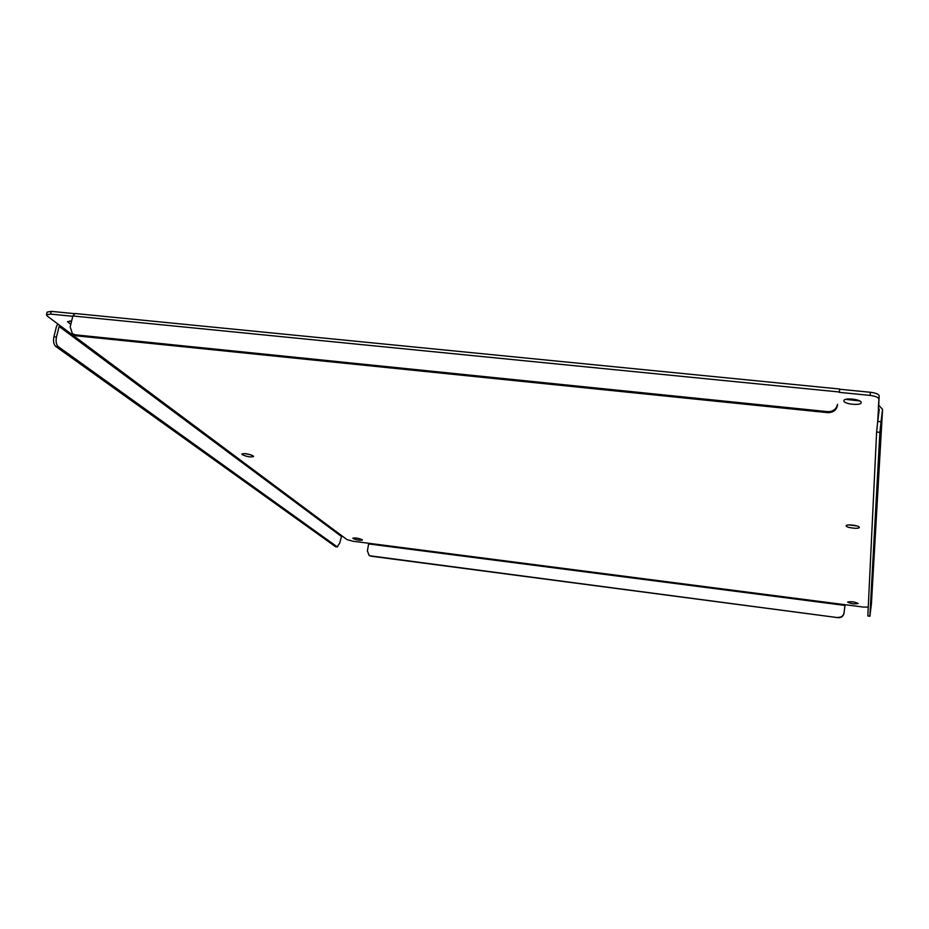 <?xml version="1.0" encoding="UTF-8"?>
<svg xmlns="http://www.w3.org/2000/svg" width="929" height="929" viewBox="0 0 929 929"><rect width="100%" height="100%" fill="white"/><g stroke="black" fill="none" stroke-linecap="round" stroke-linejoin="round"><path stroke-width="1.39" d="M362.182 539.703L362.391 540.039C359.976 540.597 356.864 540.086 353.055 538.53L352.834 538.193C355.261 537.647 358.373 538.146 362.182 539.703M858.141 603.478L858.141 603.502C854.564 604.28 851.045 603.815 847.608 602.12L847.608 602.097C851.196 601.318 854.715 601.783 858.141 603.478M852.52 601.771L853.461 601.899M253.199 455.93L253.582 456.534C250.795 457.405 247.009 456.778 242.237 454.641L241.819 454.014C244.641 453.143 248.426 453.782 253.199 455.93M245.012 453.584L250.876 454.838M859.29 527.382L859.279 527.417C859.348 529.344 845.913 527.718 846.191 525.837L846.191 525.791C846.098 523.851 859.639 525.5 859.29 527.382M848.885 524.92L856.875 525.919M70.801 324.337L67.492 321.701L71.638 320.969M69.93 320.888L71.475 321.643M861.16 402.559L861.148 402.652C861.137 405.973 843.52 404.103 843.88 400.829L843.88 400.713C843.857 397.38 861.647 399.284 861.16 402.559M845.738 399.365L859.685 400.933M60.13 325.684L59.108 326.439L56.472 337.03L53.905 336.774C53.058 341.222 53.673 344.438 55.74 346.424L58.306 346.691L337.204 546.856L339.654 543.233L341.721 535.696L47.379 316.174L46.462 314.815L47.147 312.086L51.258 311.354L74.32 313.63M870.473 392.282L870.078 395.406L839.305 392.352L839.711 389.239L870.473 392.282C875.815 392.979 878.718 394.175 879.171 395.87L878.706 405.183L882.55 409.387L881.029 421.766L877.742 421.429L879.252 409.248L878.323 408.237L879.171 395.87M868.255 607.078L863.331 607.067L368.72 543.268L367.408 550.932L369.08 555.403L371.043 556.192L838.167 617.68L369.521 555.739M869.869 616.182L867.837 615.915L876.616 432.008L879.891 432.345L869.869 616.275L871.39 604.152L882.55 409.387M878.706 405.183L877.638 422.219M870.078 395.406C875.432 396.102 878.323 397.298 878.776 398.982M839.27 392.352L839.711 389.239M839.665 389.019L74.97 313.503L72.868 315.976L839.142 391.968M72.787 316.29L50.572 314.083L51.258 311.354M46.462 314.815L50.572 314.083M53.905 336.774L56.541 326.184L57.888 324M341.721 535.696L346.889 539.552L352.857 541.224L368.72 543.268M845.088 604.709L844.008 613.326C843.311 616.333 841.36 617.785 838.167 617.68M879.891 432.345L881.029 421.766M837.528 404.301C836.344 409.236 833.069 411.686 827.681 411.652L75.388 334.835L72.404 333.708L70.186 326.845L72.868 315.976M55.74 346.424L335.462 546.635L337.482 546.972M844.008 613.326L845.018 604.709M867.837 615.915L869.869 616.275M876.616 432.008L877.742 421.429M827.681 411.652L827.727 412.65C833.104 412.685 836.379 410.246 837.563 405.311M827.727 412.65L76.759 335.857L73.658 334.649M58.306 346.691C56.239 344.705 55.624 341.489 56.472 337.03M843.996 612.966C843.3 615.985 841.349 617.437 838.155 617.332M882.527 409.643L871.367 604.314M341.059 536.196L59.108 326.439M844.949 605.429L368.778 543.953M76.759 335.857L75.388 334.835M337.204 546.856L335.462 546.635M72.404 333.708L73.786 334.742"/></g></svg>

